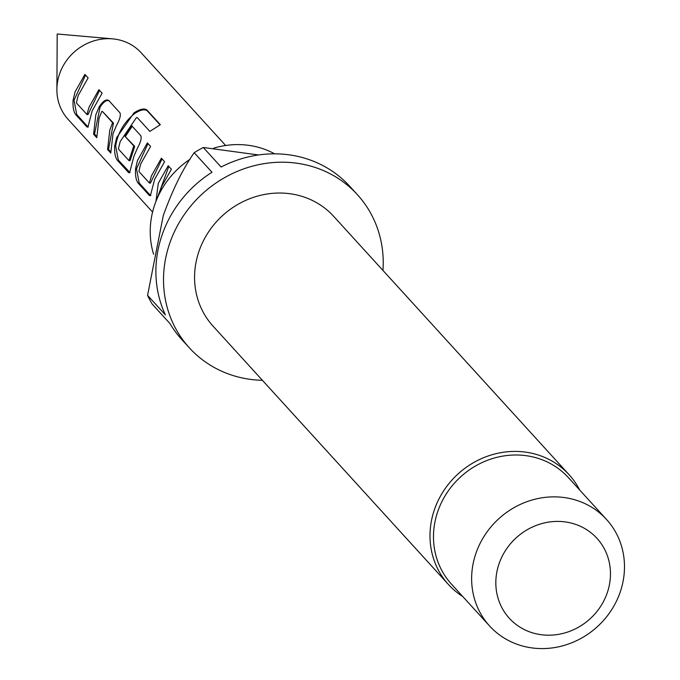 <?xml version="1.0" encoding="UTF-8"?>
<svg xmlns="http://www.w3.org/2000/svg" width="680" height="680" viewBox="0 0 680 680"><rect width="100%" height="100%" fill="white"/><g stroke="black" fill="none" stroke-linecap="round" stroke-linejoin="round"><path stroke-width="1.02" d="M225.65 145.494L141.185 52.794A49.427 45.679 137.7 0 0 112.531 38.853A49.427 45.679 137.7 0 0 59.322 74.724A49.427 45.679 137.7 0 0 56.891 89.547A49.427 45.679 137.7 0 0 68.119 119.374L152.583 212.075M274.669 153.833A84.031 77.656 137.7 0 0 213.673 148.163M190.034 159.281A84.031 77.656 137.7 0 0 154.343 205.887A84.031 77.656 137.7 0 0 153.62 254.277M161.483 236.75A113.688 105.06 -42.3 0 1 211.99 172.252L194.191 152.711C182.827 168.904 172.516 189.881 163.251 215.654L147.569 295.35L165.376 314.882A113.688 105.06 -42.3 0 1 161.483 236.75M382.959 270.436A113.688 105.06 137.7 0 0 357.408 194.692A113.688 105.06 137.7 0 0 252.662 166.099A113.688 105.06 137.7 0 0 169.116 245.123A113.688 105.06 137.7 0 0 189.346 347.828A113.688 105.06 137.7 0 0 262.387 380.298M258.536 154.964L203.294 147.483L221.102 167.025A113.688 105.06 -42.3 0 1 349.784 186.32L357.408 194.692M203.294 147.483A113.688 105.06 137.7 0 0 194.191 152.711M579.666 489.991A81.558 75.37 137.7 0 0 569.092 474.716L333.659 216.333A81.558 75.37 137.7 0 0 258.519 195.823A81.558 75.37 137.7 0 0 198.577 252.509A81.558 75.37 137.7 0 0 213.095 326.188L448.519 584.579A81.558 75.37 137.7 0 0 462.748 596.521M569.092 474.716A81.558 75.37 137.7 0 0 493.943 454.206A81.558 75.37 137.7 0 0 434.01 510.892A81.558 75.37 137.7 0 0 448.519 584.579M606.517 519.461L568.369 477.589A79.084 73.091 137.7 0 0 495.499 457.7A79.084 73.091 137.7 0 0 437.376 512.669A79.084 73.091 137.7 0 0 451.452 584.12L489.6 625.991A79.084 73.091 -42.3 0 1 475.524 554.54A79.084 73.091 -42.3 0 1 533.647 499.57A79.084 73.091 -42.3 0 1 606.517 519.461A79.084 73.091 -42.3 0 1 620.593 590.912A79.084 73.091 -42.3 0 1 562.471 645.881A79.084 73.091 -42.3 0 1 489.6 625.991M607.546 591.948A59.313 54.816 137.7 0 0 571.2 523.064A59.313 54.816 137.7 0 0 498.746 564.672A59.313 54.816 137.7 0 0 535.092 633.548A59.313 54.816 137.7 0 0 607.546 591.948M75.029 91.962L84.923 74.375L88.128 77.877L78.225 95.472L76.542 102.161L76.619 103.19L86.963 114.529L88.995 107.287L98.906 89.683L102.11 93.194L92.191 110.797L87.941 127.092L86.989 127.007L75.794 114.716C73.618 112.038 72.709 107.21 73.083 100.257L75.029 91.962M95.82 114.775L99.212 106.785C102.995 101.073 106.165 98.966 108.724 100.462L119.927 112.786C120.997 115.192 119.816 119.484 116.391 125.689L113.016 133.654L110.781 153.043L107.576 149.523L109.811 130.135L112.591 122.672L102.238 111.282L101.66 111.783L99.025 118.294L96.79 137.7L93.585 134.206L95.82 114.775M116.654 137.641L134.062 112.82C139.918 109.072 144.185 108.12 146.863 109.947L160.335 124.712L149.863 131.393L137.173 117.487L136.306 117.784L120.207 141.542L118.524 148.206L118.6 149.243L128.962 160.607L133.773 145.928L124.661 135.923L131.563 125.57L140.751 135.651C141.831 138.048 140.649 142.35 137.224 148.555L133.85 156.519L129.608 172.737L128.631 172.635L117.41 160.31C115.243 157.615 114.342 152.805 114.707 145.885L116.654 137.641M137.487 160.506L147.39 142.902L150.603 146.404L140.692 164.024L139.018 170.663L139.085 171.691L149.421 183.039L151.453 175.831L161.406 158.21L164.594 161.721L154.649 179.341L150.407 195.619L149.43 195.508L138.244 183.218C136.077 180.498 135.175 175.678 135.549 168.768L137.487 160.506M155.941 201.433L158.287 183.328L168.198 165.725L171.394 169.235L161.492 186.839L159.978 192.55M87.907 114.606L88.255 114.07L86.963 114.529L88.255 114.07L99.526 90.364M129.906 160.684L130.254 160.14L128.962 160.607L130.254 160.14L134.47 147.254L133.62 146.897M150.365 183.115L150.714 182.554L149.421 183.039L150.714 182.554L162.027 158.891M147.569 295.35A113.688 105.06 137.7 0 0 152.133 304.002L169.941 323.544A113.688 105.06 -42.3 0 0 181.713 339.456L189.346 347.828M156.808 199.282L168.819 166.405M150.816 195.441L149.43 195.508M150.382 195.347L139.196 183.056L136.493 168.827L135.549 168.768M136.493 168.827L148.01 143.582M139.196 183.056L138.244 183.218M130.007 172.567L118.354 160.148L115.659 145.945C117.768 132.948 124.092 122.145 134.614 113.543C140.403 109.82 144.611 108.91 147.22 110.797L146.863 109.947M147.22 110.797L160.046 124.848M134.614 113.543L134.062 112.82M115.659 145.945L114.707 145.885M118.354 160.148L117.41 160.31M129.582 172.474L128.631 172.635M134.47 147.254L134.623 146.293L124.661 135.923M125.511 136.297L132.277 126.148M134.623 146.293L133.773 145.928M96.679 136.382L94.537 134.045L100.045 107.168L99.212 106.785M100.045 107.168C103.785 101.498 106.913 99.459 109.438 101.04M94.537 134.045L93.585 134.206M110.678 151.725L108.528 149.362L113.441 123.046L102.238 111.282M113.441 123.046L112.591 122.672M113.288 124.006L112.438 123.649M108.528 149.362L107.576 149.523M88.341 126.922L86.989 127.007M87.941 126.845L76.746 114.555L74.035 100.317L73.083 100.257M74.035 100.317L85.544 75.055M76.746 114.555L75.794 114.716M56.891 89.547L57.197 34L112.531 38.853M149.464 183.047L150.407 183.124M129.022 160.616L129.965 160.692M87.023 114.537L87.966 114.614"/></g></svg>
